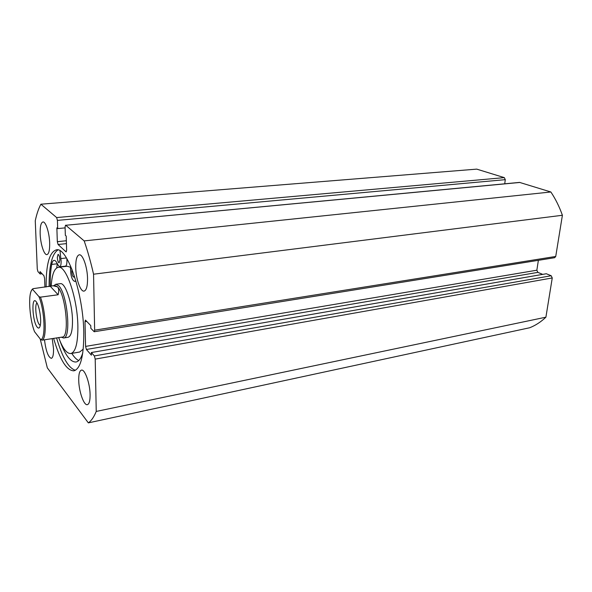 <?xml version="1.0" encoding="UTF-8"?>
<svg xmlns="http://www.w3.org/2000/svg" width="592" height="592" viewBox="0 0 592 592"><rect width="100%" height="100%" fill="white"/><g stroke="black" fill="none" stroke-linecap="round" stroke-linejoin="round"><path stroke-width="0.89" d="M61.361 337.211L63.603 337.995L68.08 337.27C71.055 336.36 72.527 330.787 72.49 320.553C72.342 303.289 65.238 282.229 60.303 283.679L55.803 284.264L53.879 285.655M70.566 267.288L67.236 266.245L58.297 267.303C54.316 268.272 51.948 274.562 51.186 286.173M58.652 337.521C62.678 348.407 66.733 353.75 70.818 353.542C75.539 352.122 77.892 343.242 77.885 326.917C77.722 298.96 66.163 264.913 58.297 267.303M70.818 353.542L79.691 352.018L83.235 349.125M57.306 257.365L58.053 254.368C59.015 254.782 59.622 256.61 59.881 259.851L59.141 262.833C58.179 262.419 57.565 260.598 57.306 257.365M74.422 276.138L73.778 277.115C72.712 276.679 72.054 274.762 71.787 271.351L71.958 269.249M59.992 250.779L61.117 261.042C61.168 264.587 60.687 266.518 59.666 266.837L57.757 264.654C56.477 261.701 55.234 260.265 54.035 260.347C52.977 260.517 52.2 261.879 51.704 264.424C50.579 270.611 50.113 277.944 50.32 286.439M66.807 258.519L66.933 260.369C66.97 263.906 66.474 265.83 65.446 266.156L59.666 266.837M51.704 264.424L57.35 263.766L56.684 267.932M71.78 353.38C74.118 357.102 76.435 359.492 78.743 360.543M60.029 341.066C65.261 355.281 70.596 362.26 76.02 362.001C78.81 361.483 81.06 358.426 82.784 352.832M76.02 281.333L74.348 281.296C71.832 279.764 70.559 275.265 70.522 267.799L70.663 266.119M49.121 286.595C48.981 266.111 51.926 253.901 57.949 249.95M46.124 286.979C45.991 264.469 49.402 252.088 56.344 249.854C67.118 246.531 83.287 293.055 83.775 332.401C83.894 355.977 80.608 368.779 73.911 370.829C66.644 370.673 59.873 359.84 53.606 338.335M75.732 267.503C75.658 259.799 76.827 255.574 79.239 254.812C82.754 253.946 87.424 267.162 87.542 278.654C87.564 286.254 86.41 290.406 84.064 291.109C80.468 291.945 75.909 278.832 75.732 267.503M40.167 233.914C39.997 226.625 40.915 222.644 42.927 221.97C45.688 221.334 49.388 232.693 49.661 242.883C49.795 250.09 48.884 254.005 46.923 254.627C44.111 255.233 40.478 243.963 40.167 233.914M78.729 380.353C78.64 374.181 79.55 370.77 81.459 370.118C84.841 368.942 89.991 383.379 90.095 394.635C90.132 400.703 89.237 404.04 87.387 404.662C83.909 405.786 78.877 391.43 78.729 380.353M52.222 338.557L53.517 348.666C53.65 354.571 52.91 357.797 51.312 358.345C48.196 357.198 45.917 351.019 44.481 339.801M44.925 287.135L44.585 278.351L43.889 275.672L40.056 271.587L40.152 273.985L37.947 271.617L37.274 269.005L35.261 220.757C36.711 214.023 38.591 208.502 40.885 204.21L476.738 169.127L504.325 177.63L505.294 179.657L57.417 220.387L56.647 217.567L504.325 177.63M504.724 183.809L505.294 179.657M519.939 182.447L65.749 225.278L519.569 182.403L550.863 191.986C555.533 198.971 559.381 206.734 562.4 215.273L555.733 256.454L554.689 257.698L94.195 331.742L94.646 330.181L555.733 256.454M94.35 355.947L551.196 275.746L552.255 277.951L95.208 359.115L94.35 355.947L91.346 352.536L91.405 355.193L86.41 349.48L85.581 346.401L536.848 270.211L538.38 260.317M536.848 270.211L537.869 272.372L86.41 349.48M542.716 274.377L537.869 272.372M551.196 275.746L546.335 273.748L91.346 352.536M552.255 277.951L545.905 317.186C540.903 321.944 535.494 325.467 529.677 327.753L88.349 422.873L47.316 367.847L40.189 338.905M95.208 359.115L96.237 411.433C93.958 417.02 91.331 420.831 88.349 422.873M85.581 346.401L85.004 321.641L85.433 320.094L90.783 325.615L90.835 328.331L94.195 331.742M65.749 225.278L84.175 240.9C87.66 250.971 90.791 262.071 93.551 274.207L94.646 330.181M65.534 225.197L65.083 226.936L65.342 235.313L66.208 236.075L66.637 250.246L65.978 251.815L58.083 244.503L57.32 241.684L56.862 227.861L57.69 228.593L57.417 220.387M40.885 204.21L56.647 217.567M93.551 274.207L562.4 215.273M545.905 317.186L96.237 411.433M550.863 191.986L84.175 240.9M40.152 273.985L42.084 273.748M57.69 228.593L65.113 227.883M75.421 370.281C68.554 368.224 62.271 357.413 56.588 337.854M36.142 301.624L37.081 303.082C39.671 307.759 41.455 320.057 40.308 325.282C39.664 328.183 38.643 328.819 37.237 327.184C32.353 321.663 31.169 295.312 36.142 301.624M37.022 302.963C34.388 304.362 36.275 321.264 39.442 324.727L40.278 325.415M42.21 340.163L40.722 339.593C45.858 339.246 44.77 310.726 38.939 296.622L40.448 297.154C45.947 311.718 46.946 338.432 42.21 340.163L62.301 337.063C69.863 337.499 65.83 294.32 57.52 286.876L54.819 285.529L33.048 288.674L32.671 289.429C27.839 291.19 29.097 317.852 34.528 331.668L34.373 331.224M63.603 337.995C71.521 338.454 67.318 293.38 58.623 285.655L55.803 284.264M40.448 297.154L58.134 294.757C59.096 290.99 58.897 288.363 57.52 286.876L53.154 285.744M38.939 296.622L32.671 289.429M58.134 294.757L50.394 286.424M40.722 339.593L34.528 331.668M60.924 258.586L66.467 257.957M74.555 281.237L75.406 281.126M86.787 321.367L85.004 321.641M57.32 241.684L66.348 240.752M66.437 243.623L58.083 244.503M65.978 251.815L66.4 251.763M74.348 281.296L75.51 281.141M32.53 288.977C31.324 290.176 30.488 292.426 30.022 295.734"/></g></svg>
